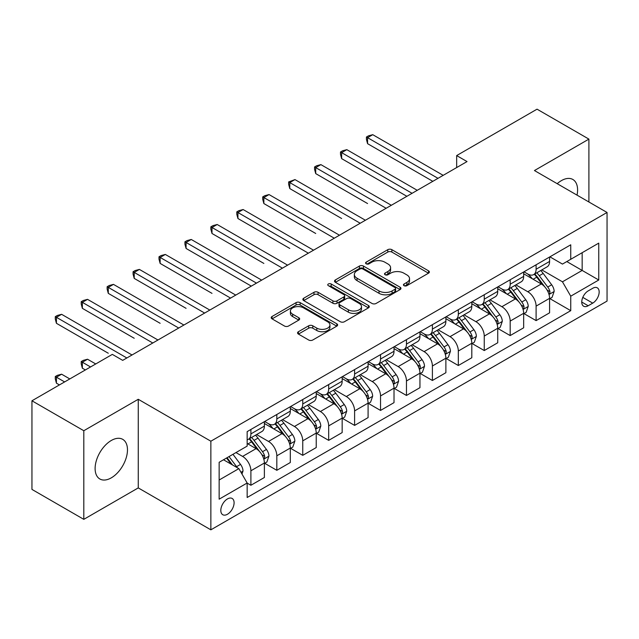 <?xml version="1.0" encoding="UTF-8"?>
<svg xmlns="http://www.w3.org/2000/svg" width="639" height="639" viewBox="0 0 639 639"><rect width="100%" height="100%" fill="white"/><g stroke="black" fill="none" stroke-linecap="round" stroke-linejoin="round"><path stroke-width="0.96" d="M404.032 285.673A2.013 1.166 0 0 0 406.883 285.673L428.521 273.18A2.875 1.661 0 0 0 429.36 272.006A2.875 1.661 0 0 0 428.521 270.832L391.867 249.673A2.875 1.661 0 0 0 387.793 249.673L366.163 262.166A2.013 1.166 0 0 0 365.572 262.988A2.013 1.166 0 0 0 366.163 263.811A2.013 1.166 0 0 0 369.015 263.811L371.81 262.19A9.218 5.32 0 0 1 384.846 262.19L387.897 263.955A9.218 5.32 0 0 1 390.597 267.717A9.218 5.32 0 0 1 387.897 271.479L385.101 273.093A2.013 1.166 0 0 0 384.51 273.915A2.013 1.166 0 0 0 385.101 274.738A2.013 1.166 0 0 0 387.953 274.738L390.748 273.125A9.218 5.32 0 0 1 403.776 273.125L406.835 274.89A9.218 5.32 0 0 1 409.535 278.652A9.218 5.32 0 0 1 406.835 282.414L404.032 284.028A2.013 1.166 0 0 0 403.441 284.85A2.013 1.166 0 0 0 404.032 285.673L404.032 284.028M111.29 477.852A22.884 13.211 120 0 0 126.242 457.692A22.884 13.211 120 0 0 122.736 439.352A22.884 13.211 120 0 0 111.29 440.487A22.884 13.211 120 0 0 96.345 460.647A22.884 13.211 120 0 0 99.852 478.986A22.884 13.211 120 0 0 111.29 477.852M577.033 195.135A22.884 13.211 120 0 0 572.856 179.479A22.884 13.211 120 0 0 561.417 180.613A22.884 13.211 120 0 0 557.2 183.689M227.452 514.259A9.385 5.424 120 0 0 233.586 505.984A9.385 5.424 120 0 0 232.149 498.46A9.385 5.424 120 0 0 227.452 498.931A9.385 5.424 120 0 0 221.318 507.198A9.385 5.424 120 0 0 222.755 514.722A9.385 5.424 120 0 0 227.452 514.259M298.413 331.721A2.875 1.661 0 0 0 297.566 332.895A2.875 1.661 0 0 0 298.413 334.077L308.693 340.012A2.875 1.661 0 0 0 312.767 340.012L336.793 326.138A2.875 1.661 0 0 0 337.64 324.963A2.875 1.661 0 0 0 336.793 323.789L300.146 302.63A2.875 1.661 0 0 0 296.073 302.63L272.046 316.497A2.875 1.661 0 0 0 271.2 317.679A2.875 1.661 0 0 0 272.046 318.853L284.467 326.026A2.875 1.661 0 0 0 288.54 326.026L298.82 320.083A2.875 1.661 0 0 0 299.667 318.909A2.875 1.661 0 0 0 298.82 317.735L292.662 314.18A7.7 4.449 0 0 1 290.402 311.033A7.7 4.449 0 0 1 295.162 306.928A7.7 4.449 0 0 1 303.557 307.886L327.679 321.816A7.7 4.449 0 0 1 329.94 324.963A7.7 4.449 0 0 1 325.179 329.069A7.7 4.449 0 0 1 316.792 328.111L312.767 325.786A2.875 1.661 0 0 0 308.693 325.786L298.413 331.721L298.413 334.077M138.256 399.287L83.805 430.726L31.95 400.789L31.95 489.41L83.805 519.347L138.256 487.908L210.862 529.827L210.862 441.206L138.256 399.287L138.256 487.908M588.902 201.988L588.902 139.11L534.452 170.549L607.05 212.468L210.862 441.206M588.902 139.11L537.04 109.173L456.661 155.581L456.661 167.554M31.95 400.789L112.328 354.381L122.704 360.364L467.037 161.571L456.661 155.581M372.018 303.453A2.875 1.661 0 0 0 376.091 303.453L400.118 289.579A2.875 1.661 0 0 0 400.957 288.405A2.875 1.661 0 0 0 400.118 287.231L363.463 266.072A2.875 1.661 0 0 0 359.39 266.072L335.371 279.938A2.875 1.661 0 0 0 334.524 281.12A2.875 1.661 0 0 0 335.371 282.294L372.018 303.453M329.149 286.104A2.013 1.166 0 0 1 331.194 286.392L331.194 283.996L368.455 305.506A2.875 1.661 0 0 1 369.294 306.688A2.875 1.661 0 0 1 368.455 307.862L344.429 321.729A2.875 1.661 0 0 1 340.355 321.729L303.709 300.57L303.709 298.221A2.875 1.661 0 0 0 302.862 299.395A2.875 1.661 0 0 0 303.709 300.57M303.709 298.221L313.989 292.287A2.875 1.661 0 0 1 318.062 292.287L332.927 300.865A2.875 1.661 0 0 0 337.001 300.865L343.814 296.927A2.875 1.661 0 0 0 344.661 295.753A2.875 1.661 0 0 0 343.814 294.579L328.342 285.641A2.013 1.166 0 0 1 327.751 284.818A2.013 1.166 0 0 1 328.997 283.748A2.013 1.166 0 0 1 331.194 283.996M592.736 288.277L588.176 290.905A9.098 5.248 120 0 0 582.233 298.924A9.098 5.248 120 0 0 583.631 306.209A9.098 5.248 120 0 0 588.176 305.762L592.736 303.126A9.098 5.248 120 0 0 598.679 295.106A9.098 5.248 120 0 0 597.281 287.822A9.098 5.248 120 0 0 592.736 288.277M210.862 529.827L607.05 301.089L607.05 212.468M549.899 256.838L562.456 264.083L570.747 259.29L570.747 244.801L247.157 431.621L247.157 446.118L219.153 462.285L219.153 499.171L247.157 483.004L247.157 497.493L570.747 310.666L570.747 296.176L562.456 281.807L541.824 269.898M570.747 259.29L598.751 243.124L598.751 280.01L570.747 296.176M83.805 430.726L83.805 519.347M566.809 261.567L582.161 270.433L582.161 252.701L598.751 243.124M562.456 281.807L582.161 270.433L598.751 280.01M219.153 480.009L238.858 468.627L223.514 459.768M247.157 483.124L250.895 485.273L250.895 470.783A11.734 6.773 -120 0 0 242.596 456.414L235.959 452.58M250.895 485.273L264.378 477.493L264.378 463.003A11.734 6.773 -120 0 0 256.079 448.634L247.157 443.482M264.69 463.299L276.823 470.304L276.823 455.815A11.734 6.773 -120 0 0 268.524 441.445L256.614 434.568M276.823 470.304L290.306 462.524L290.306 448.035A11.734 6.773 -120 0 0 282.007 433.657L264.378 423.481M290.617 448.33L302.75 455.335L302.75 440.846A11.734 6.773 -120 0 0 294.451 426.477L282.542 419.599M302.75 455.335L316.233 447.556L316.233 433.058A11.734 6.773 -120 0 0 307.934 418.689L290.306 408.513M316.545 433.362L328.678 440.367L328.678 425.878A11.734 6.773 -120 0 0 320.379 411.508L308.469 404.623M328.678 440.367L342.161 432.579L342.161 418.09A11.734 6.773 -120 0 0 333.862 403.72L316.233 393.544M342.472 418.393L354.605 425.398L354.605 410.909A11.734 6.773 -120 0 0 346.314 396.531L334.397 389.654M354.605 425.398L368.088 417.61L368.088 403.121A11.734 6.773 -120 0 0 359.797 388.752L342.161 378.568M368.399 403.425L380.532 410.43L380.532 395.932A11.734 6.773 -120 0 0 372.241 381.563L360.324 374.686M380.532 410.43L394.015 402.642L394.015 388.153A11.734 6.773 -120 0 0 385.724 373.783L368.088 363.599M394.327 388.448L406.468 395.461L406.468 380.964A11.734 6.773 -120 0 0 398.169 366.594L386.252 359.717M406.468 395.461L419.951 387.673L419.951 373.184A11.734 6.773 -120 0 0 411.652 358.814L394.015 348.63M420.262 373.48L432.395 380.485L432.395 365.995A11.734 6.773 -120 0 0 424.096 351.626L412.187 344.748M432.395 380.485L445.878 372.705L445.878 358.215A11.734 6.773 -120 0 0 437.579 343.838L419.951 333.662M446.19 358.511L458.323 365.516L458.323 351.027A11.734 6.773 -120 0 0 450.024 336.657L438.114 329.78M458.323 365.516L471.806 357.736L471.806 343.239A11.734 6.773 -120 0 0 463.507 328.869L445.878 318.693M472.117 343.542L484.25 350.547L484.25 336.058A11.734 6.773 -120 0 0 475.951 321.689L464.042 314.811M484.25 350.547L497.733 342.768L497.733 328.27A11.734 6.773 -120 0 0 489.434 313.901L471.806 303.725M498.045 328.574L510.178 335.579L510.178 321.09A11.734 6.773 -120 0 0 501.887 306.712L489.969 299.835M510.178 335.579L523.66 327.791L523.66 313.302A11.734 6.773 -120 0 0 515.369 298.932L497.733 288.748M523.972 313.605L536.105 320.61L536.105 306.121A11.734 6.773 -120 0 0 527.814 291.743L515.897 284.866M536.105 320.61L549.588 312.822L549.588 298.333A11.734 6.773 -120 0 0 541.297 283.964L523.66 273.78M523.972 271.807L527.814 274.019A11.734 6.773 -120 0 0 533.677 274.602A11.734 6.773 -120 0 0 536.105 269.235L536.105 264.802M498.045 286.775L501.887 288.988A11.734 6.773 -120 0 0 507.749 289.571A11.734 6.773 -120 0 0 510.178 284.203L510.178 279.77M472.117 301.744L475.951 303.964A11.734 6.773 -120 0 0 481.822 304.539A11.734 6.773 -120 0 0 484.25 299.172L484.25 294.739M446.19 316.712L450.024 318.933A11.734 6.773 -120 0 0 455.895 319.516A11.734 6.773 -120 0 0 458.323 314.14L458.323 309.707M420.262 331.689L424.096 333.901A11.734 6.773 -120 0 0 429.967 334.485A11.734 6.773 -120 0 0 432.395 329.109L432.395 324.676M394.327 346.657L398.169 348.87A11.734 6.773 -120 0 0 404.032 349.453A11.734 6.773 -120 0 0 406.468 344.078L406.468 339.652M368.399 361.626L372.241 363.839A11.734 6.773 -120 0 0 378.104 364.422A11.734 6.773 -120 0 0 380.532 359.046L380.532 354.621M342.472 376.595L346.314 378.807A11.734 6.773 -120 0 0 352.177 379.39A11.734 6.773 -120 0 0 354.605 374.023L354.605 369.59M316.545 391.563L320.379 393.784A11.734 6.773 -120 0 0 326.249 394.359A11.734 6.773 -120 0 0 328.678 388.991L328.678 384.558M290.617 406.532L294.451 408.752A11.734 6.773 -120 0 0 300.322 409.327A11.734 6.773 -120 0 0 302.75 403.96L302.75 399.527M264.69 421.5L268.524 423.721A11.734 6.773 -120 0 0 274.395 424.304A11.734 6.773 -120 0 0 276.823 418.928L276.823 414.495M549.899 298.629L570.747 310.666M533.677 274.602L547.16 266.814A11.734 6.773 -120 0 0 549.588 261.447L549.588 257.014M507.749 289.571L521.232 281.791A11.734 6.773 -120 0 0 523.66 276.415L523.66 271.982M481.822 304.539L495.305 296.76A11.734 6.773 -120 0 0 497.733 291.384L497.733 286.959M455.895 319.516L469.377 311.728A11.734 6.773 -120 0 0 471.806 306.353L471.806 301.928M429.967 334.485L443.45 326.697A11.734 6.773 -120 0 0 445.878 321.329L445.878 316.896M404.032 349.453L417.515 341.665A11.734 6.773 -120 0 0 419.951 336.298L419.951 331.865M378.104 364.422L391.587 356.634A11.734 6.773 -120 0 0 394.015 351.266L394.015 346.833M352.177 379.39L365.66 371.61A11.734 6.773 -120 0 0 368.088 366.235L368.088 361.802M326.249 394.359L339.732 386.579A11.734 6.773 -120 0 0 342.161 381.203L342.161 376.77M300.322 409.327L313.805 401.548A11.734 6.773 -120 0 0 316.233 396.172L316.233 391.747M274.395 424.304L287.877 416.516A11.734 6.773 -120 0 0 290.306 411.149L290.306 406.716M247.157 439.744A11.734 6.773 -120 0 0 248.459 439.273L261.942 431.485A11.734 6.773 -120 0 0 264.378 426.117L264.378 421.684M248.459 439.273A11.734 6.773 -120 0 0 250.895 433.897L250.895 429.472M238.858 468.627L247.157 483.004M404.838 285.96L406.835 284.802A9.218 5.32 0 0 0 409.535 281.04L409.535 278.652M390.597 267.717L390.597 270.113A9.218 5.32 0 0 1 387.897 273.875L385.908 275.026M428.481 273.204L391.867 252.07A2.875 1.661 0 0 0 387.793 252.07L366.97 264.091M400.078 289.603L363.463 268.468A2.875 1.661 0 0 0 359.39 268.468L335.403 282.318M395.022 289.227A2.013 1.166 0 0 0 395.613 288.405A2.013 1.166 0 0 0 395.022 287.582L362.856 269.011A2.013 1.166 0 0 0 360.005 269.011L357.049 270.712A9.218 5.32 0 0 0 354.349 274.474A9.218 5.32 0 0 0 357.049 278.237L379.039 290.937A9.218 5.32 0 0 0 392.074 290.937L395.022 289.227L395.022 291.624A2.013 1.166 0 0 0 395.613 290.801L395.613 288.405M354.349 274.474L354.349 276.871A9.218 5.32 0 0 0 357.049 280.633L357.049 278.237M395.022 291.624L392.074 293.325A9.218 5.32 0 0 1 379.039 293.325L357.049 280.633M303.749 300.594L313.989 294.683L313.989 292.287M344.661 295.753L344.661 298.149A2.875 1.661 0 0 1 343.814 299.324L337.001 303.261A2.875 1.661 0 0 1 332.927 303.261L318.062 294.683A2.875 1.661 0 0 0 313.989 294.683M331.194 286.392L368.415 307.886M348.351 309.771A7.7 4.449 0 0 0 356.746 310.738A7.7 4.449 0 0 0 361.498 306.624A7.7 4.449 0 0 0 359.238 303.485L350.739 298.573A2.875 1.661 0 0 0 346.665 298.573L339.844 302.511A2.875 1.661 0 0 0 339.005 303.685A2.875 1.661 0 0 0 339.844 304.859L348.351 309.771L348.351 312.167A7.7 4.449 0 0 0 356.746 313.126A7.7 4.449 0 0 0 361.498 309.02L361.498 306.624M339.005 303.685L339.005 306.081A2.875 1.661 0 0 0 339.844 307.255L339.844 304.859M348.351 312.167L339.844 307.255M329.94 324.963L329.94 327.36A7.7 4.449 0 0 1 325.179 331.465A7.7 4.449 0 0 1 316.792 330.507L312.767 328.182A2.875 1.661 0 0 0 308.693 328.182L298.453 334.093M290.402 311.033L290.402 313.429A7.7 4.449 0 0 0 292.662 316.577L292.662 314.18M298.78 320.107L292.662 316.577M336.753 326.162L300.146 305.027A2.875 1.661 0 0 0 296.073 305.027L272.086 318.877M549.588 298.812L552.08 297.375L554.157 291.384A7.772 4.489 -120 0 0 551.673 284.77L543.198 273.452A22.445 12.956 -120 0 0 540.746 270.521M532.319 278.78A22.445 12.956 -120 0 0 527.726 273.971M548.885 294.052L549.788 293.077L549.955 291.719A7.772 4.489 -120 0 0 547.735 287.039L539.26 275.728A22.445 12.956 -120 0 0 536.808 272.797M534.723 274.003A18.627 10.751 60 0 1 537.774 277.478L544.947 287.055M367.569 203.545L315.714 173.6L315.714 167.618L320.898 164.622L391.324 205.279M534.316 274.235A22.445 12.956 60 0 1 536.768 277.166L542.399 284.69M437.995 178.337L367.569 137.673L372.761 134.685L443.178 175.342M432.811 181.324L367.569 143.663L367.569 137.673L366.435 137.018L368.503 135.819L372.761 134.685M367.569 143.663L366.435 139.414L366.435 137.018M523.66 313.781L526.153 312.343L528.229 306.353A7.772 4.489 -120 0 0 525.745 299.739L517.27 288.421A22.445 12.956 -120 0 0 514.818 285.489M506.392 293.748A22.445 12.956 -120 0 0 501.799 288.94M522.958 309.02L523.86 308.046L524.028 306.688A7.772 4.489 -120 0 0 521.807 302.015L513.325 290.697A22.445 12.956 -120 0 0 510.88 287.766M508.788 288.972A18.627 10.751 60 0 1 511.847 292.446L519.02 302.023M341.641 218.514L289.786 188.577L289.786 182.586L294.97 179.591L365.396 220.247M508.388 289.203A22.445 12.956 60 0 1 510.841 292.135L516.472 299.659M497.733 328.75L500.225 327.312L502.294 321.329A7.772 4.489 -120 0 0 499.818 314.707L491.343 303.389A22.445 12.956 -120 0 0 488.891 300.458M480.464 308.717A22.445 12.956 -120 0 0 475.871 303.908M497.022 323.989L497.933 323.014L498.101 321.657A7.772 4.489 -120 0 0 495.872 316.984L487.397 305.666A22.445 12.956 -120 0 0 484.953 302.734M482.86 303.94A18.627 10.751 60 0 1 485.92 307.415L493.092 316.992M315.714 233.483L263.859 203.545L263.859 197.555L269.043 194.56L339.469 235.216M482.461 304.172A22.445 12.956 60 0 1 484.913 307.103L490.544 314.628M471.806 343.718L474.298 342.288L476.367 336.298A7.772 4.489 -120 0 0 473.89 329.676L465.416 318.366A22.445 12.956 -120 0 0 462.963 315.426M454.537 323.693A22.445 12.956 -120 0 0 449.936 318.885M471.095 338.958L471.997 337.983L472.173 336.625A7.772 4.489 -120 0 0 469.945 331.953L461.47 320.634A22.445 12.956 -120 0 0 459.026 317.703M456.933 318.909A18.627 10.751 60 0 1 459.992 322.383L467.165 331.961M289.786 248.451L237.932 218.514L237.932 212.523L243.116 209.528L313.533 250.192M456.534 319.141A22.445 12.956 60 0 1 458.978 322.072L464.617 329.596M412.067 193.305L341.641 152.649L346.825 149.654L417.251 190.31M406.883 196.301L341.641 158.632L341.641 152.649L340.499 151.986L342.576 150.788L346.825 149.654M341.641 158.632L340.499 154.382L340.499 151.986M386.14 208.274L314.572 166.955L316.648 165.757L320.898 164.622M315.714 173.6L314.572 169.351L314.572 166.955M360.204 223.243L288.644 181.923L294.97 179.591M289.786 188.577L288.644 184.32L288.644 181.923M445.878 358.695L448.362 357.257L450.439 351.266A7.772 4.489 -120 0 0 447.955 344.645L439.48 333.334A22.445 12.956 -120 0 0 437.036 330.403M428.601 338.662A22.445 12.956 -120 0 0 424.008 333.854M445.167 353.926L446.07 352.952L446.246 351.594A7.772 4.489 -120 0 0 444.017 346.921L435.542 335.611A22.445 12.956 -120 0 0 433.09 332.671M431.005 333.877A18.627 10.751 60 0 1 434.065 337.36L441.237 346.929M263.859 263.42L211.996 233.483L211.996 227.492L217.188 224.505L287.606 265.161M430.606 334.109A22.445 12.956 60 0 1 433.05 337.049L438.689 344.565M334.277 238.211L262.717 196.9L264.794 195.702L269.043 194.56M263.859 203.545L262.717 199.288L262.717 196.9M419.951 373.663L422.435 372.225L424.512 366.235A7.772 4.489 -120 0 0 422.028 359.613L413.553 348.303A22.445 12.956 -120 0 0 411.109 345.372M402.674 353.631A22.445 12.956 -120 0 0 398.081 348.822M419.24 368.903L420.142 367.92L420.31 366.57A7.772 4.489 -120 0 0 418.09 361.89L409.615 350.579A22.445 12.956 -120 0 0 407.163 347.648M405.078 348.854A18.627 10.751 60 0 1 408.137 352.329L415.31 361.898M237.932 278.396L251.303 286.12M404.679 349.086A22.445 12.956 60 0 1 407.123 352.017L412.762 359.533M394.015 388.632L396.507 387.194L398.584 381.203A7.772 4.489 -120 0 0 396.1 374.59L387.625 363.272A22.445 12.956 -120 0 0 385.173 360.34M376.746 368.599A22.445 12.956 -120 0 0 372.154 363.791M393.312 383.871L394.215 382.897L394.383 381.539A7.772 4.489 -120 0 0 392.162 376.858L383.688 365.548A22.445 12.956 -120 0 0 381.235 362.617M379.151 363.823A18.627 10.751 60 0 1 382.202 367.297L389.375 376.874M211.996 293.365L160.141 263.42L160.141 257.437L165.325 254.442L235.751 295.098M378.743 364.054A22.445 12.956 60 0 1 381.195 366.986L386.827 374.51M368.088 403.6L370.58 402.163L372.657 396.172A7.772 4.489 -120 0 0 370.173 389.558L361.698 378.24A22.445 12.956 -120 0 0 359.246 375.309M350.819 383.568A22.445 12.956 -120 0 0 346.226 378.759M367.385 398.84L368.288 397.865L368.455 396.507A7.772 4.489 -120 0 0 366.235 391.835L357.752 380.517A22.445 12.956 -120 0 0 355.308 377.585M353.215 378.791A18.627 10.751 60 0 1 356.274 382.266L363.447 391.843M186.069 308.333L134.214 278.396L134.214 272.406L139.398 269.41L209.824 310.067M352.816 379.023A22.445 12.956 60 0 1 355.268 381.954L360.899 389.478M342.161 418.569L344.653 417.131L346.721 411.149A7.772 4.489 -120 0 0 344.245 404.527L335.771 393.209A22.445 12.956 -120 0 0 333.318 390.277M324.892 398.536A22.445 12.956 -120 0 0 320.299 393.728M341.45 413.808L342.36 412.834L342.528 411.476A7.772 4.489 -120 0 0 340.299 406.803L331.825 395.485A22.445 12.956 -120 0 0 329.381 392.554M327.288 393.76A18.627 10.751 60 0 1 330.347 397.234L337.52 406.811M160.141 323.302L108.287 293.365L108.287 287.374L113.47 284.379L183.896 325.035M326.888 393.991A22.445 12.956 60 0 1 329.341 396.923L334.972 404.447M316.233 433.538L318.725 432.1L320.794 426.117A7.772 4.489 -120 0 0 318.318 419.496L309.843 408.185A22.445 12.956 -120 0 0 307.391 405.246M298.964 413.513A22.445 12.956 -120 0 0 294.363 408.704M315.522 428.777L316.425 427.803L316.601 426.445A7.772 4.489 -120 0 0 314.372 421.772L305.897 410.454A22.445 12.956 -120 0 0 303.453 407.522M301.36 408.728A18.627 10.751 60 0 1 304.42 412.203L311.592 421.78M134.214 338.271L82.359 308.333L82.359 302.343L87.543 299.348L157.961 340.012M300.961 408.96A22.445 12.956 60 0 1 303.405 411.891L309.044 419.416M308.349 253.18L236.789 211.868L238.858 210.67L243.116 209.528M237.932 218.514L236.789 214.265L236.789 211.868M282.422 268.156L210.862 226.837L212.931 225.639L217.188 224.505M211.996 233.483L210.862 229.233L210.862 226.837M256.495 283.125L186.069 242.469L191.253 239.473L261.678 280.13M251.311 286.12L186.069 248.451L186.069 242.469L184.927 241.806L187.003 240.607L191.253 239.473M186.069 248.451L184.927 244.202L184.927 241.806M230.567 298.093L158.999 256.774L161.076 255.576L165.325 254.442M160.141 263.42L158.999 259.17L158.999 256.774M204.632 313.062L133.072 271.743L135.148 270.545L139.398 269.41M134.214 278.396L133.072 274.139L133.072 271.743M290.306 448.514L292.79 447.076L294.867 441.086A7.772 4.489 -120 0 0 292.382 434.464L283.908 423.154A22.445 12.956 -120 0 0 281.464 420.222M273.029 428.481A22.445 12.956 -120 0 0 268.436 423.673M289.595 443.746L290.497 442.771L290.673 441.413A7.772 4.489 -120 0 0 288.445 436.741L279.97 425.43A22.445 12.956 -120 0 0 277.518 422.491M275.433 423.697A18.627 10.751 60 0 1 278.492 427.179L285.665 436.749M108.287 353.239L56.424 323.302L56.424 317.311L61.616 314.316L132.033 354.98M275.034 423.929A22.445 12.956 60 0 1 277.478 426.86L283.117 434.384M178.704 328.031L107.144 286.719L109.221 285.521L113.47 284.379M108.287 293.365L107.144 289.108L107.144 286.719M264.378 463.483L266.862 462.045L268.939 456.054A7.772 4.489 -120 0 0 266.455 449.433L257.98 438.122A22.445 12.956 -120 0 0 255.536 435.191M263.667 458.722L264.57 457.74L264.738 456.39A7.772 4.489 -120 0 0 262.517 451.709L254.042 440.399A22.445 12.956 -120 0 0 251.59 437.467M249.506 438.673A18.627 10.751 60 0 1 252.565 442.148L259.738 451.717M95.73 363.958L87.543 359.23L82.359 362.225L82.359 368.216L85.362 369.949M249.106 438.897A22.445 12.956 60 0 1 251.55 441.837L257.19 449.353M82.359 368.216L81.217 363.958L81.217 361.562L90.546 366.954M81.217 361.562L83.286 360.372L87.543 359.23M152.777 342.999L81.217 301.688L83.286 300.49L87.543 299.348M82.359 308.333L81.217 304.084L81.217 301.688M241.973 474.018L243.012 471.023A7.772 4.489 -120 0 0 240.528 464.401L232.963 454.305M69.803 378.927L61.616 374.198L56.424 377.194L56.424 383.184L59.435 384.918M237.293 467.724A7.772 4.489 -120 0 0 236.59 466.678L229.026 456.581M227.077 457.708L232.508 464.96M226.533 458.019L231.142 464.178M56.424 383.184L55.289 378.927L55.289 376.539L64.619 381.922M55.289 376.539L57.358 375.341L61.616 374.198M126.849 357.976L55.289 316.656L57.358 315.458L61.616 314.316M56.424 323.302L55.289 319.053L55.289 316.656M242.596 456.414L256.079 448.634M268.524 441.445L282.007 433.657M294.451 426.477L307.934 418.689M320.379 411.508L333.862 403.72M346.314 396.531L359.797 388.752M372.241 381.563L385.724 373.783M398.169 366.594L411.652 358.814M424.096 351.626L437.579 343.838M450.024 336.657L463.507 328.869M475.951 321.689L489.434 313.901M501.887 306.712L515.369 298.932M527.814 291.743L541.297 283.964M536.105 269.235L549.588 261.447M536.105 306.121L549.588 298.333M510.178 321.09L523.66 313.302M510.178 284.203L523.66 276.415M484.25 336.058L497.733 328.27M484.25 299.172L497.733 291.384M458.323 351.027L471.806 343.239M458.323 314.14L471.806 306.353M432.395 365.995L445.878 358.215M432.395 329.109L445.878 321.329M406.468 380.964L419.951 373.184M406.468 344.078L419.951 336.298M380.532 395.932L394.015 388.153M380.532 359.046L394.015 351.266M354.605 410.909L368.088 403.121M354.605 374.023L368.088 366.235M328.678 425.878L342.161 418.09M328.678 388.991L342.161 381.203M302.75 440.846L316.233 433.058M302.75 403.96L316.233 396.172M276.823 455.815L290.306 448.035M276.823 418.928L290.306 411.149M250.895 470.783L264.378 463.003M250.895 433.897L264.378 426.117M582.792 297.383L592.736 303.126M581.746 302.047L588.176 305.762M406.835 284.802L406.835 282.414M385.101 274.738L385.101 273.093M387.897 273.875L387.897 271.479M366.163 263.811L366.163 262.166M387.793 252.07L387.793 249.673M391.867 252.07L391.867 249.673M428.521 273.18L428.521 270.832M335.371 282.294L335.371 279.938M359.39 268.468L359.39 266.072M363.463 268.468L363.463 266.072M400.118 289.579L400.118 287.231M379.039 293.325L379.039 290.937M392.074 293.325L392.074 290.937M318.062 294.683L318.062 292.287M332.927 303.261L332.927 300.865M337.001 303.261L337.001 300.865M343.814 299.324L343.814 296.927M368.455 307.862L368.455 305.506M308.693 328.182L308.693 325.786M312.767 328.182L312.767 325.786M316.792 330.507L316.792 328.111M298.82 320.083L298.82 317.735M272.046 318.853L272.046 316.497M296.073 305.027L296.073 302.63M300.146 305.027L300.146 302.63M336.793 326.138L336.793 323.789M549.013 294.475L554.101 291.536M539.26 275.728L543.198 273.452M533.142 279.259L536.768 277.166M547.735 287.039L551.673 284.77M547.12 290.074L549.955 291.719M523.085 309.444L528.173 306.504M513.325 290.697L517.27 288.421M507.214 294.228L510.841 292.135M521.807 302.015L525.745 299.739M521.184 305.051L524.028 306.688M497.15 324.42L502.246 321.473M487.397 305.666L491.343 303.389M481.287 309.196L484.913 307.103M495.872 316.984L499.818 314.707M495.257 320.019L498.101 321.657M471.223 339.389L476.319 336.449M461.47 320.634L465.416 318.366M455.359 324.165L458.978 322.072M469.945 331.953L473.89 329.676M469.33 334.988L472.173 336.625M445.295 354.357L450.391 351.418M435.542 335.611L439.48 333.334M429.432 339.133L433.05 337.049M444.017 346.921L447.955 344.645M443.402 349.956L446.246 351.594M419.368 369.326L424.456 366.387M409.615 350.579L413.553 348.303M403.505 354.11L407.123 352.017M418.09 361.89L422.028 359.613M417.475 364.925L420.31 366.57M393.44 384.295L398.528 381.355M383.688 365.548L387.625 363.272M377.569 369.078L381.195 366.986M392.162 376.858L396.1 374.59M391.547 379.893L394.383 381.539M367.513 399.263L372.601 396.324M357.752 380.517L361.698 378.24M351.642 384.047L355.268 381.954M366.235 391.835L370.173 389.558M365.612 394.87L368.455 396.507M341.577 414.232L346.673 411.292M331.825 395.485L335.771 393.209M325.714 399.016L329.341 396.923M340.299 406.803L344.245 404.527M339.684 409.839L342.528 411.476M315.65 429.208L320.746 426.269M305.897 410.454L309.843 408.185M299.787 413.984L303.405 411.891M314.372 421.772L318.318 419.496M313.757 424.807L316.601 426.445M289.723 444.177L294.819 441.237M279.97 425.43L283.908 423.154M273.859 428.953L277.478 426.86M288.445 436.741L292.382 434.464M287.83 439.776L290.673 441.413M263.795 459.145L268.883 456.206M254.042 440.399L257.98 438.122M247.932 443.921L251.55 441.837M262.517 451.709L266.455 449.433M261.902 454.744L264.738 456.39M240.991 472.309L242.956 471.175M236.59 466.678L240.528 464.401"/></g></svg>
